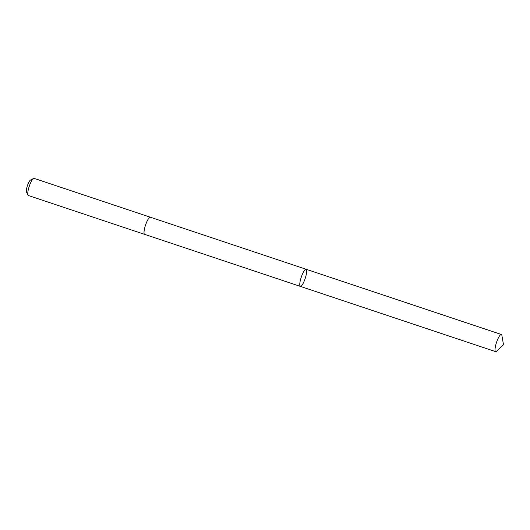 <?xml version="1.0" encoding="UTF-8"?>
<svg xmlns="http://www.w3.org/2000/svg" width="530" height="530" viewBox="0 0 530 530"><rect width="100%" height="100%" fill="white"/><g stroke="black" fill="none" stroke-linecap="round" stroke-linejoin="round"><path stroke-width="0.79" d="M144.657 234.366A9.037 2.06 -71.5 0 1 144.617 234.359A9.037 2.06 -71.5 0 1 145.299 225.833A9.037 2.06 -71.5 0 1 149.99 217.227A9.037 2.06 -71.5 0 1 150.341 217.214L306.088 269.253A9.037 2.06 108.5 0 0 301.272 277.17A9.037 2.06 108.5 0 0 300.364 286.392A9.037 2.06 108.5 0 0 300.722 286.385A9.037 2.06 108.5 0 0 305.412 277.773A9.037 2.06 108.5 0 0 306.088 269.253A9.037 2.06 108.5 0 0 301.272 277.17A9.037 2.06 108.5 0 0 300.364 286.392L495.623 351.628A9.037 2.06 -71.5 0 1 496.305 343.102A9.037 2.06 -71.5 0 1 500.996 334.496A9.037 2.06 -71.5 0 1 501.347 334.49A9.037 2.06 -71.5 0 1 501.883 335.424L503.5 344.732L496.617 351.204A9.037 2.06 -71.5 0 1 495.981 351.622A9.037 2.06 -71.5 0 1 495.623 351.628M300.364 286.392L144.617 234.353A9.037 2.06 -71.5 0 1 145.293 225.833A9.037 2.06 -71.5 0 1 149.99 217.22A9.037 2.06 -71.5 0 1 150.341 217.214A9.037 2.06 -71.5 0 1 150.381 217.227M144.617 234.359L28.355 195.51A9.037 2.06 -71.5 0 1 27.971 195.119A9.037 2.06 -71.5 0 1 29.256 186.288A9.037 2.06 -71.5 0 1 33.542 178.458A9.037 2.06 -71.5 0 1 33.721 178.378A9.037 2.06 -71.5 0 1 34.079 178.371L150.341 217.214M27.971 195.119L26.5 191.953A6.426 1.471 -71.5 0 1 27.414 185.672A6.426 1.471 -71.5 0 1 30.462 180.101L33.542 178.458M306.088 269.253L501.347 334.49"/></g></svg>
